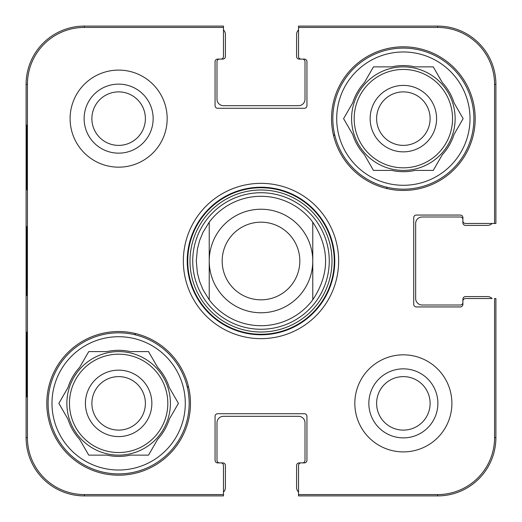 <?xml version="1.0" encoding="UTF-8"?>
<svg xmlns="http://www.w3.org/2000/svg" width="522" height="522" viewBox="0 0 522 522"><rect width="100%" height="100%" fill="white"/><g stroke="black" fill="none" stroke-linecap="round" stroke-linejoin="round"><path stroke-width="0.78" d="M223.468 29.891A6.473 6.473 0 0 1 225.406 34.511L225.406 56.513A2.59 2.59 0 0 1 222.822 59.103L219.586 59.103A2.59 2.59 0 0 0 216.995 61.694L216.995 99.226A6.473 6.473 0 0 0 223.468 105.692L298.532 105.692A6.473 6.473 0 0 0 305.005 99.226L305.005 61.694A2.59 2.59 0 0 0 302.414 59.103L299.178 59.103A2.59 2.59 0 0 1 296.594 56.513L296.594 34.511A6.473 6.473 0 0 1 298.532 29.891L298.532 27.431L437.658 27.431A56.905 56.905 0 0 1 494.569 84.342L494.569 223.468L495.9 223.468L495.9 84.342A58.242 58.242 0 0 0 437.658 26.1L298.532 26.1L298.532 56.513A2.59 2.59 0 0 0 301.122 59.103L304.359 59.103A2.59 2.59 0 0 1 306.943 61.694L306.943 105.692A2.59 2.59 0 0 1 304.359 108.282L217.641 108.282A2.59 2.59 0 0 1 215.057 105.692L215.057 61.694A2.59 2.59 0 0 1 217.641 59.103L220.878 59.103A2.59 2.59 0 0 0 223.468 56.513L223.468 26.1L84.342 26.1A58.242 58.242 0 0 0 26.1 84.342L26.1 437.658A58.242 58.242 0 0 0 84.342 495.9L223.468 495.9L223.468 492.109A6.473 6.473 0 0 0 225.406 487.489L225.406 465.487A2.59 2.59 0 0 0 222.822 462.897L219.586 462.897A2.59 2.59 0 0 1 216.995 460.306L216.995 422.774A6.473 6.473 0 0 1 223.468 416.308L298.532 416.308A6.473 6.473 0 0 1 305.005 422.774L305.005 460.306A2.59 2.59 0 0 1 302.414 462.897L299.178 462.897A2.59 2.59 0 0 0 296.594 465.487L296.594 487.489A6.473 6.473 0 0 0 298.532 492.109M492.109 223.468A6.473 6.473 0 0 1 487.489 225.406L465.487 225.406A2.59 2.59 0 0 1 462.897 222.822L462.897 219.586A2.59 2.59 0 0 0 460.306 216.995L422.128 216.995A6.473 6.473 0 0 0 415.656 223.468L415.656 298.532A6.473 6.473 0 0 0 422.128 305.005L460.306 305.005A2.59 2.59 0 0 0 462.897 302.414L462.897 299.178A2.59 2.59 0 0 1 465.487 296.594L487.489 296.594A6.473 6.473 0 0 1 492.109 298.532L465.487 298.532A2.59 2.59 0 0 0 462.897 301.122L462.897 304.359A2.59 2.59 0 0 1 460.306 306.943L416.308 306.943A2.59 2.59 0 0 1 413.718 304.359L413.718 217.641A2.59 2.59 0 0 1 416.308 215.057L460.306 215.057A2.59 2.59 0 0 1 462.897 217.641L462.897 220.878A2.59 2.59 0 0 0 465.487 223.468L494.569 223.468M312.769 222.176C329.865 248.061 329.865 273.939 312.769 299.824L312.769 222.176L312.769 299.824A64.708 64.708 0 0 1 209.231 299.824L203.006 289.71L199.613 281.462L197.381 272.83L196.292 261L197.381 249.17L199.613 240.538L203.006 232.29L209.231 222.176L209.231 299.824L209.231 222.176A64.708 64.708 0 0 1 312.769 222.176A64.708 64.708 0 0 0 209.231 222.176M222.176 261A38.824 38.824 0 0 1 280.412 227.377A38.824 38.824 0 0 1 280.412 294.623A38.824 38.824 0 0 1 222.176 261M209.231 261A51.769 51.769 0 0 1 286.885 216.167A51.769 51.769 0 0 1 286.885 305.833A51.769 51.769 0 0 1 209.231 261M376.61 403.362A26.752 26.752 0 0 1 416.739 380.199A26.752 26.752 0 0 1 416.739 426.533A26.752 26.752 0 0 1 376.61 403.362M91.885 118.638A26.752 26.752 0 0 1 132.014 95.467A26.752 26.752 0 0 1 132.014 141.801A26.752 26.752 0 0 1 91.885 118.638M430.115 118.638A26.752 26.752 0 0 1 389.986 141.801A26.752 26.752 0 0 1 389.986 95.467A26.752 26.752 0 0 1 430.115 118.638M145.39 403.362A26.752 26.752 0 0 1 105.261 426.533A26.752 26.752 0 0 1 105.261 380.199A26.752 26.752 0 0 1 145.39 403.362M386.463 187.117A145.599 145.599 0 0 1 387.357 188.657M135.537 334.883A145.599 145.599 0 0 1 134.643 333.343M333.343 134.643A145.599 145.599 0 0 1 334.883 135.537M188.657 387.357A145.599 145.599 0 0 1 187.117 386.463M48.102 403.362A70.535 70.535 0 0 1 153.905 342.282A70.535 70.535 0 0 1 153.905 464.449A70.535 70.535 0 0 1 48.102 403.362M332.827 118.638A70.535 70.535 0 0 1 438.63 57.55A70.535 70.535 0 0 1 438.63 179.718A70.535 70.535 0 0 1 332.827 118.638M329.258 261A68.258 68.258 0 0 0 226.868 201.883A68.258 68.258 0 0 0 226.868 320.116A68.258 68.258 0 0 0 329.258 261M209.231 299.824A64.708 64.708 0 0 0 312.769 299.824A64.708 64.708 0 0 1 209.231 299.824M151.856 403.362A33.225 33.225 0 0 0 102.025 374.594A33.225 33.225 0 0 0 102.025 432.138A33.225 33.225 0 0 0 151.856 403.362M58.862 403.362L67.977 387.565A53.061 53.061 0 0 1 79.625 367.39L88.747 351.593L106.99 351.593A53.061 53.061 0 0 1 130.285 351.593L148.522 351.593L157.644 367.39A53.061 53.061 0 0 1 169.291 387.565L178.413 403.362L169.291 419.159A53.061 53.061 0 0 1 157.644 439.335L148.522 455.132L130.285 455.132A53.061 53.061 0 0 1 106.99 455.132L88.747 455.132L79.625 439.335A53.061 53.061 0 0 1 67.977 419.159L58.862 403.362M51.985 403.362A66.653 66.653 0 0 1 151.961 345.642A66.653 66.653 0 0 1 151.961 461.089A66.653 66.653 0 0 1 51.985 403.362M66.868 403.362A51.769 51.769 0 0 1 144.522 358.529A51.769 51.769 0 0 1 144.522 448.196A51.769 51.769 0 0 1 66.868 403.362M436.588 118.638A33.225 33.225 0 0 0 386.75 89.862A33.225 33.225 0 0 0 386.75 147.406A33.225 33.225 0 0 0 436.588 118.638M343.587 118.638L352.709 102.841A53.061 53.061 0 0 1 364.356 82.665L373.478 66.868L391.715 66.868A53.061 53.061 0 0 1 415.01 66.868L433.253 66.868L442.375 82.665A53.061 53.061 0 0 1 454.023 102.841L463.138 118.638L454.023 134.435A53.061 53.061 0 0 1 442.375 154.61L433.253 170.407L415.01 170.407A53.061 53.061 0 0 1 391.715 170.407L373.478 170.407L364.356 154.61A53.061 53.061 0 0 1 352.709 134.435L343.587 118.638M336.71 118.638A66.653 66.653 0 0 1 436.692 60.911A66.653 66.653 0 0 1 436.692 176.358A66.653 66.653 0 0 1 336.71 118.638M351.593 118.638A51.769 51.769 0 0 1 429.247 73.804A51.769 51.769 0 0 1 429.247 163.471A51.769 51.769 0 0 1 351.593 118.638M26.557 189.819L26.896 189.819L26.557 189.819L26.557 125.11L26.896 125.11L26.896 189.819M26.557 125.11L26.896 125.11M26.557 396.89L26.896 396.89L26.557 396.89L26.557 332.181L26.896 332.181L26.896 396.89M26.557 332.181L26.896 332.181M26.276 260.987L26.583 295.615L26.792 237.086L26.576 226.431L26.276 260.987M298.532 494.569L298.532 495.9L437.658 495.9A58.242 58.242 0 0 0 495.9 437.658L495.9 298.532L494.569 298.532L494.569 437.658A56.905 56.905 0 0 1 437.658 494.569L298.532 494.569L298.532 465.487A2.59 2.59 0 0 1 301.122 462.897L304.359 462.897A2.59 2.59 0 0 0 306.943 460.306L306.943 416.308A2.59 2.59 0 0 0 304.359 413.718L217.641 413.718A2.59 2.59 0 0 0 215.057 416.308L215.057 460.306A2.59 2.59 0 0 0 217.641 462.897L220.878 462.897A2.59 2.59 0 0 1 223.468 465.487L223.468 494.569L84.342 494.569A56.905 56.905 0 0 1 27.431 437.658L27.431 84.342A56.905 56.905 0 0 1 84.342 27.431L223.468 27.431M84.12 118.638A34.517 34.517 0 0 0 135.896 148.529A34.517 34.517 0 0 0 135.896 88.747A34.517 34.517 0 0 0 84.12 118.638M368.845 403.362A34.517 34.517 0 0 0 420.621 433.253A34.517 34.517 0 0 0 420.621 373.471A34.517 34.517 0 0 0 368.845 403.362M190.465 403.362A71.827 71.827 0 0 1 82.724 465.572A71.827 71.827 0 0 1 82.724 341.16A71.827 71.827 0 0 1 190.465 403.362M475.19 118.638A71.827 71.827 0 0 1 367.449 180.84A71.827 71.827 0 0 1 367.449 56.428A71.827 71.827 0 0 1 475.19 118.638M451.895 403.362A48.533 48.533 0 0 1 379.096 445.397A48.533 48.533 0 0 1 379.096 361.335A48.533 48.533 0 0 1 451.895 403.362M167.17 118.638A48.533 48.533 0 0 1 94.371 160.665A48.533 48.533 0 0 1 94.371 76.603A48.533 48.533 0 0 1 167.17 118.638M187.228 261A73.772 73.772 0 0 1 297.886 197.114A73.772 73.772 0 0 1 297.886 324.886A73.772 73.772 0 0 1 187.228 261M183.346 261A77.654 77.654 0 0 0 299.824 328.247A77.654 77.654 0 0 0 299.824 193.753A77.654 77.654 0 0 0 183.346 261M334.263 261A73.263 73.263 0 0 0 224.369 197.557A73.263 73.263 0 0 0 224.369 324.443A73.263 73.263 0 0 0 334.263 261M331.999 261A70.999 70.999 0 0 0 225.497 199.515A70.999 70.999 0 0 0 225.497 322.485A70.999 70.999 0 0 0 331.999 261M69.459 403.362A49.179 49.179 0 0 1 143.224 360.774A49.179 49.179 0 0 1 143.224 445.958A49.179 49.179 0 0 1 69.459 403.362M354.184 118.638A49.179 49.179 0 0 1 427.955 76.042A49.179 49.179 0 0 1 427.955 161.226A49.179 49.179 0 0 1 354.184 118.638M26.1 84.342L27.431 84.342M26.1 437.658L27.431 437.658M495.9 84.342L494.569 84.342M84.342 26.1L84.342 27.431M437.658 495.9L437.658 494.569M495.9 437.658L494.569 437.658M84.342 495.9L84.342 494.569M437.658 26.1L437.658 27.431"/></g></svg>
